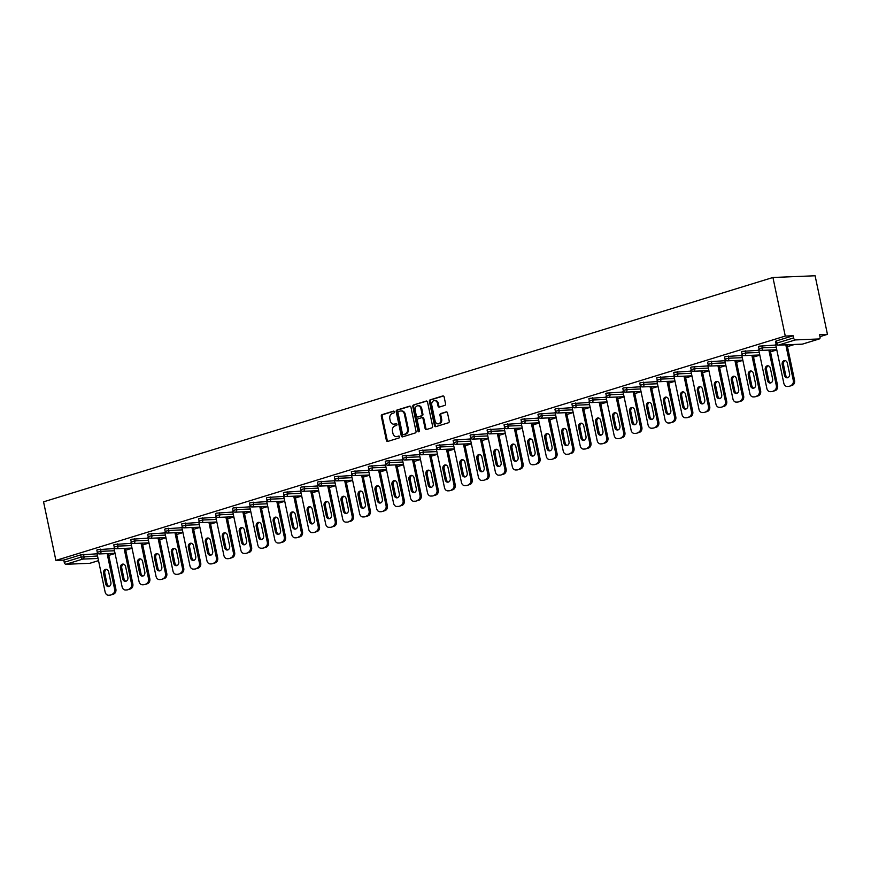 <?xml version="1.0" encoding="UTF-8"?>
<svg xmlns="http://www.w3.org/2000/svg" width="871" height="871" viewBox="0 0 871 871"><rect width="100%" height="100%" fill="white"/><g stroke="black" fill="none" stroke-linecap="round" stroke-linejoin="round"><path stroke-width="1.31" d="M394.378 411.841A0.969 0.773 -92.3 0 0 393.431 411.134L382.097 414.618A1.383 1.1 -92.3 0 0 381.313 416.294L386.386 440.41A1.383 1.1 -92.3 0 0 387.737 441.423L399.081 437.939A0.969 0.773 -92.3 0 0 398.689 436.055L397.22 436.513A4.42 3.528 -92.3 0 1 396.501 436.632A4.42 3.528 -92.3 0 1 392.897 433.279L392.473 431.265A4.42 3.528 -92.3 0 1 394.988 425.919L396.457 425.473A0.969 0.773 -92.3 0 0 396.065 423.6L394.596 424.046A4.42 3.528 -92.3 0 1 393.866 424.177A4.42 3.528 -92.3 0 1 390.273 420.813L389.849 418.799A4.42 3.528 -92.3 0 1 392.364 413.464L393.834 413.006A0.969 0.773 -92.3 0 0 394.378 411.841M444.776 405.396A1.383 1.1 -92.3 0 0 445.56 403.73L444.134 396.969A1.383 1.1 -92.3 0 0 442.784 395.957L430.187 399.833A1.383 1.1 -92.3 0 0 429.403 401.498L434.487 425.625A1.383 1.1 -92.3 0 0 435.838 426.638L448.434 422.762A1.383 1.1 -92.3 0 0 449.218 421.085L447.498 412.908A1.383 1.1 -92.3 0 0 446.148 411.907L440.759 413.562A1.383 1.1 -92.3 0 0 439.975 415.227L440.824 419.278A3.691 2.951 -92.3 0 1 438.124 423.85A3.691 2.951 -92.3 0 1 435.108 421.041L431.766 405.157A3.691 2.951 -92.3 0 1 434.477 400.595A3.691 2.951 -92.3 0 1 437.482 403.404L438.037 406.049A1.383 1.1 -92.3 0 0 439.387 407.062L444.776 405.396M785.272 336.064L55.896 560.412L43.55 501.838L772.925 277.49L785.272 336.064L793.154 335.749L776.301 340.931L776.758 343.12L793.612 337.926L793.154 335.749M410.938 407.182A1.383 1.1 -92.3 0 0 409.588 406.169L396.991 410.045A1.383 1.1 -92.3 0 0 396.196 411.711L401.281 435.838A1.383 1.1 -92.3 0 0 402.631 436.85L415.227 432.974A1.383 1.1 -92.3 0 0 416.022 431.297L410.938 407.182M413.583 404.939L426.18 401.063A1.383 1.1 -92.3 0 1 427.53 402.075L432.615 426.191A1.383 1.1 -92.3 0 1 431.831 427.868L426.442 429.523A1.383 1.1 -92.3 0 1 425.092 428.51L423.034 418.722A1.383 1.1 -92.3 0 0 421.684 417.71L418.102 418.809A1.383 1.1 -92.3 0 0 417.318 420.486L419.463 430.666A0.969 0.773 -92.3 0 1 417.971 431.134L412.8 406.605A1.383 1.1 -92.3 0 1 413.583 404.939L426.801 401.096M819.981 336.642L827.45 334.344L815.104 275.769L772.925 277.49M98.064 558.463L82.799 559.084L65.935 564.277L89.811 563.297L98.521 560.619M80.644 554.903L63.779 560.097L64.247 562.274L81.101 557.092L80.644 554.903L97.084 553.804M65.935 564.277A2.112 1.241 -107.1 0 1 64.247 562.274M794.417 344.502L787.46 346.647M776.801 349.924L770.497 351.862M759.828 355.139L753.524 357.088M742.865 360.365L736.561 362.303M725.902 365.58L719.588 367.518M708.929 370.806L702.625 372.744M691.966 376.022L685.662 377.96M674.992 381.237L668.688 383.175M658.03 386.463L651.726 388.401M641.067 391.678L634.752 393.616M624.093 396.893L617.789 398.831M607.131 402.119L600.827 404.057M590.157 407.334L583.853 409.272M573.194 412.549L566.89 414.498M556.221 417.775L549.917 419.713M539.258 422.99L532.954 424.928M522.295 428.205L515.98 430.154M505.322 433.431L499.018 435.369M488.359 438.646L482.055 440.584M471.385 443.862L465.081 445.81M454.422 449.088L448.119 451.026M437.46 454.303L431.145 456.241M420.486 459.529L414.182 461.467M403.523 464.744L397.22 466.682M386.55 469.959L380.246 471.897M369.587 475.185L363.283 477.123M352.613 480.4L346.31 482.338M335.651 485.615L329.347 487.553M318.688 490.841L312.373 492.779M301.714 496.056L295.411 497.994M284.752 501.271L278.448 503.22M267.778 506.497L261.474 508.435M250.815 511.713L244.511 513.65M233.853 516.928L227.538 518.876M216.879 522.154L210.575 524.092M199.916 527.369L193.612 529.307M182.943 532.584L176.639 534.533M165.98 537.81L159.676 539.748M149.006 543.025L142.702 544.963M132.044 548.251L125.74 550.189M115.081 553.466L108.766 555.404M819.186 338.95L795.31 339.93L778.456 345.112L802.333 344.143L819.186 338.95A2.112 1.241 72.9 0 0 819.382 338.917A2.112 1.241 72.9 0 0 820.025 336.848L819.567 334.671L827.45 334.344M96.986 553.357L97.617 553.041M775.963 343.501A2.112 2.112 0 0 0 778.108 345.166A2.112 1.688 87.7 0 0 778.456 345.112A2.112 1.241 72.9 0 1 776.758 343.12L775.963 343.501L775.495 341.312L776.301 340.931M55.896 560.412L63.779 560.097M762.223 345.591L762.691 347.779L758.989 348.716L758.532 346.527L759.327 346.146L775.767 345.047M745.26 350.817L745.718 352.995L742.027 353.931L741.569 351.753L742.364 351.372L758.804 350.262M728.298 356.032L728.755 358.221L725.053 359.157L724.596 356.968L725.401 356.587L741.842 355.477M711.324 361.247L711.781 363.436L708.09 364.372L707.633 362.194L708.428 361.803L724.868 360.703M694.361 366.473L694.818 368.651L691.128 369.598L690.659 367.41L691.465 367.029L707.905 365.918M677.388 371.688L677.856 373.877L674.154 374.813L673.697 372.625L674.492 372.244L690.932 371.133M660.425 376.914L660.882 379.092L657.191 380.028L656.734 377.851L657.529 377.459L673.969 376.359M643.462 382.129L643.919 384.318L640.218 385.254L639.76 383.066L640.555 382.685L656.995 381.574M626.489 387.345L626.946 389.533L623.255 390.469L622.798 388.281L623.592 387.9L640.033 386.8M609.526 392.571L609.983 394.748L606.292 395.684L605.824 393.507L606.63 393.115L623.07 392.015M592.552 397.786L593.02 399.974L589.319 400.91L588.861 398.722L589.656 398.341L606.096 397.23M575.589 403.001L576.047 405.189L572.356 406.126L571.888 403.937L572.693 403.556L589.134 402.456M558.616 408.227L559.084 410.404L555.382 411.341L554.925 409.163L555.72 408.771L572.16 407.672M541.653 413.442L542.11 415.63L538.42 416.567L537.962 414.378L538.757 413.997L555.197 412.887M524.69 418.657L525.148 420.845L521.446 421.782L520.989 419.593L521.794 419.212L538.234 418.113M507.717 423.883L508.174 426.061L504.483 426.997L504.026 424.819L504.821 424.438L521.261 423.328M490.754 429.098L491.211 431.287L487.52 432.223L487.052 430.034L487.858 429.653L504.298 428.543M473.78 434.313L474.249 436.502L470.547 437.438L470.09 435.25L470.884 434.869L487.325 433.769M456.818 439.539L457.275 441.717L453.584 442.653L453.127 440.476L453.922 440.095L470.362 438.984M439.855 444.754L440.312 446.943L436.611 447.879L436.153 445.691L436.948 445.31L453.388 444.199M422.881 449.969L423.339 452.158L419.648 453.094L419.191 450.917L419.985 450.525L436.425 449.425M405.919 455.195L406.376 457.373L402.685 458.32L402.217 456.132L403.023 455.751L419.463 454.64M388.945 460.411L389.413 462.599L385.711 463.535L385.254 461.347L386.049 460.966L402.489 459.855M371.982 465.637L372.44 467.814L368.749 468.75L368.281 466.573L369.086 466.181L385.526 465.081M355.009 470.852L355.477 473.04L351.775 473.976L351.318 471.788L352.113 471.407L368.553 470.296M338.046 476.067L338.503 478.255L334.812 479.192L334.355 477.003L335.15 476.622L351.59 475.522M321.083 481.293L321.541 483.47L317.839 484.407L317.382 482.229L318.187 481.837L334.627 480.738M304.11 486.508L304.567 488.696L300.876 489.633L300.419 487.444L301.214 487.063L317.654 485.953M287.147 491.723L287.604 493.911L283.913 494.848L283.445 492.659L284.251 492.278L300.691 491.179M270.173 496.949L270.641 499.127L266.94 500.063L266.482 497.885L267.277 497.493L283.717 496.394M253.211 502.164L253.668 504.353L249.977 505.289L249.52 503.1L250.315 502.719L266.755 501.609M236.248 507.379L236.705 509.568L233.003 510.504L232.546 508.316L233.341 507.935L249.781 506.835M219.274 512.605L219.732 514.783L216.041 515.719L215.583 513.542L216.378 513.161L232.818 512.05M202.312 517.82L202.769 520.009L199.078 520.945L198.61 518.757L199.415 518.376L215.856 517.265M185.338 523.036L185.806 525.224L182.104 526.16L181.647 523.972L182.442 523.591L198.882 522.491M168.375 528.262L168.832 530.439L165.142 531.375L164.673 529.198L165.479 528.817L181.919 527.706M151.402 533.477L151.87 535.665L148.168 536.601L147.711 534.413L148.506 534.032L164.946 532.921M134.439 538.692L134.896 540.88L131.205 541.816L130.748 539.639L131.543 539.247L147.983 538.147M117.476 543.918L117.933 546.095L114.232 547.042L113.774 544.854L114.58 544.473L131.02 543.362M100.503 549.133L100.96 551.321L97.269 552.258L96.812 550.069L97.606 549.688L114.047 548.578M113.959 548.142L114.58 547.826M130.922 542.916L131.543 542.6M147.885 537.701L148.516 537.385M164.859 532.475L165.479 532.17M181.821 527.26L182.453 526.944M198.795 522.045L199.415 521.729M215.758 516.819L216.378 516.503M232.72 511.604L233.352 511.288M249.694 506.389L250.315 506.073M266.657 501.163L267.288 500.847M283.63 495.947L284.251 495.632M300.593 490.732L301.224 490.417M317.567 485.506L318.187 485.191M334.529 480.291L335.15 479.975M351.492 475.076L352.124 474.76M368.466 469.85L369.086 469.534M385.428 464.635L386.06 464.319M402.402 459.42L403.023 459.104M419.365 454.194L419.985 453.878M436.327 448.979L436.959 448.663M453.301 443.753L453.922 443.448M470.264 438.538L470.895 438.222M487.237 433.323L487.858 433.007M504.2 428.097L504.832 427.781M521.174 422.881L521.794 422.566M538.136 417.666L538.757 417.351M555.099 412.44L555.731 412.125M572.073 407.225L572.693 406.909M589.036 402.01L589.667 401.694M606.009 396.784L606.63 396.468M622.972 391.569L623.592 391.253M639.935 386.354L640.566 386.038M656.908 381.128L657.529 380.812M673.871 375.913L674.502 375.597M690.845 370.687L691.465 370.382M707.807 365.472L708.439 365.156M724.781 360.256L725.401 359.941M741.744 355.03L742.364 354.726M758.706 349.815L759.338 349.5M775.68 344.6L776.301 344.285M793.612 337.926A2.112 1.241 72.9 0 0 795.31 339.93M393.866 424.177L394.715 424.133A4.42 3.528 -92.3 0 0 395.434 424.014L394.596 424.046M396.577 423.665L395.434 424.014M396.501 436.632L397.339 436.6A4.42 3.528 -92.3 0 0 398.069 436.48L397.22 436.513M399.201 436.131L398.069 436.48M393.953 411.199L382.935 414.585A1.383 1.1 -92.3 0 0 382.151 416.251L387.236 440.378A1.383 1.1 -92.3 0 0 387.965 441.357M410.208 406.202L397.829 410.001A1.383 1.1 -92.3 0 0 397.045 411.678L402.13 435.794A1.383 1.1 -92.3 0 0 402.859 436.774M398.559 411.558A0.969 0.773 -92.3 0 0 398.003 412.723L402.467 433.9A0.969 0.773 -92.3 0 0 403.415 434.607L404.961 434.128A4.42 3.528 -92.3 0 0 407.476 428.793L404.427 414.313A4.42 3.528 -92.3 0 0 400.823 410.96A4.42 3.528 -92.3 0 0 400.105 411.079L398.559 411.558M403.937 434.585A0.969 0.773 -92.3 0 0 404.253 434.575L403.415 434.607M400.823 410.96L401.673 410.916A4.42 3.528 -92.3 0 1 405.265 414.28L408.314 428.761A4.42 3.528 -92.3 0 1 405.81 434.096L404.253 434.575M422.522 417.677A1.383 1.1 -92.3 0 1 423.872 418.69L425.93 428.478A1.383 1.1 -92.3 0 0 426.67 429.457M414.433 404.895A1.383 1.1 -92.3 0 0 413.649 406.572L418.809 431.091A0.969 0.773 -92.3 0 0 419.169 431.689M420.889 408.575A3.691 2.951 -92.3 0 0 417.884 405.766A3.691 2.951 -92.3 0 0 415.184 410.328L416.36 415.924A1.383 1.1 -92.3 0 0 417.71 416.937L421.281 415.837A1.383 1.1 -92.3 0 0 422.065 414.171L420.889 408.575L421.738 408.543A3.691 2.951 -92.3 0 0 418.733 405.734L417.884 405.766M418.102 416.926A1.383 1.1 -92.3 0 0 418.548 416.904L417.71 416.937M421.738 408.543L422.914 414.139A1.383 1.1 -92.3 0 1 422.13 415.805L418.548 416.904M434.477 400.595L435.315 400.551A3.691 2.951 -92.3 0 1 438.32 403.371L438.875 406.017A1.383 1.1 -92.3 0 0 439.605 406.986M438.124 423.85L438.962 423.818A3.691 2.951 -92.3 0 0 441.673 419.245L440.824 419.278M446.769 411.939L441.597 413.529A1.383 1.1 -92.3 0 0 440.813 415.195L441.673 419.245M443.404 395.989L431.036 399.789A1.383 1.1 -92.3 0 0 430.241 401.466L435.326 425.581A1.383 1.1 -92.3 0 0 436.055 426.561M110.53 595.056L113.459 594.153L110.53 595.056A4.213 3.375 87.7 0 1 109.833 595.176L108.57 595.231A4.213 3.375 -92.3 0 0 109.256 595.111M112.196 594.207A4.213 3.375 -92.3 0 0 114.602 589.112L115.865 589.057L108.385 553.564M115.865 589.057A4.213 3.375 87.7 0 1 113.459 594.153M109.093 586.433A3.31 2.646 87.7 0 1 107.035 583.995L104.792 573.347A3.31 2.646 87.7 0 1 106.589 569.373M108.57 595.231A4.213 3.375 -92.3 0 1 105.13 592.019L96.964 553.237M114.602 589.112L107.122 553.618M103.529 573.39A3.31 2.646 87.7 0 1 105.946 569.307A3.31 2.646 87.7 0 1 108.635 571.822L110.878 582.47A3.31 2.646 87.7 0 1 108.461 586.564A3.31 2.646 87.7 0 1 105.772 584.049L103.529 573.39L104.792 573.347M127.493 589.841L130.432 588.938L127.493 589.841A4.213 3.375 87.7 0 1 126.807 589.961L125.533 590.015A4.213 3.375 -92.3 0 0 126.23 589.896M129.169 588.992A4.213 3.375 -92.3 0 0 131.565 583.886L132.828 583.842L125.348 548.349M132.828 583.842A4.213 3.375 87.7 0 1 130.432 588.938M126.055 581.218A3.31 2.646 87.7 0 1 123.998 578.769L121.755 568.121A3.31 2.646 87.7 0 1 123.551 564.158M125.533 590.015A4.213 3.375 -92.3 0 1 122.103 586.804L113.927 548.022M131.565 583.886L124.085 548.392M120.492 568.175A3.31 2.646 87.7 0 1 122.92 564.092A3.31 2.646 87.7 0 1 125.609 566.607L127.852 577.255A3.31 2.646 87.7 0 1 125.424 581.338A3.31 2.646 87.7 0 1 122.735 578.823L120.492 568.175L121.755 568.121M144.455 584.626L147.395 583.722L144.455 584.626A4.213 3.375 87.7 0 1 143.769 584.746L142.506 584.789A4.213 3.375 -92.3 0 0 143.192 584.67M146.132 583.766A4.213 3.375 -92.3 0 0 148.527 578.671L149.801 578.616L142.321 543.123M149.801 578.616A4.213 3.375 87.7 0 1 147.395 583.722M143.029 576.003A3.31 2.646 87.7 0 1 140.971 573.553L138.729 562.906A3.31 2.646 87.7 0 1 140.514 558.942M142.506 584.789A4.213 3.375 -92.3 0 1 139.066 581.578L130.9 542.807M148.527 578.671L141.048 543.177M137.466 562.96A3.31 2.646 87.7 0 1 139.883 558.866A3.31 2.646 87.7 0 1 142.572 561.381L144.815 572.029A3.31 2.646 87.7 0 1 142.398 576.123A3.31 2.646 87.7 0 1 139.708 573.608L137.466 562.96L138.729 562.906M161.429 579.4L164.369 578.496L161.429 579.4A4.213 3.375 87.7 0 1 160.732 579.52L159.469 579.574A4.213 3.375 -92.3 0 0 160.166 579.455M163.095 578.551A4.213 3.375 -92.3 0 0 165.501 573.456L166.764 573.401L159.284 537.908M166.764 573.401A4.213 3.375 87.7 0 1 164.369 578.496M159.992 570.777A3.31 2.646 87.7 0 1 157.934 568.338L155.691 557.69A3.31 2.646 87.7 0 1 157.488 553.716M159.469 579.574A4.213 3.375 -92.3 0 1 156.04 576.362L147.863 537.581M165.501 573.456L158.021 537.962M154.428 557.734A3.31 2.646 87.7 0 1 156.845 553.651A3.31 2.646 87.7 0 1 159.535 556.166L161.788 566.814A3.31 2.646 87.7 0 1 159.36 570.908A3.31 2.646 87.7 0 1 156.671 568.393L154.428 557.734L155.691 557.69M178.392 574.185L181.331 573.281L178.392 574.185A4.213 3.375 87.7 0 1 177.706 574.305L176.443 574.359A4.213 3.375 -92.3 0 0 177.129 574.239M180.068 573.336A4.213 3.375 -92.3 0 0 182.464 568.23L183.727 568.175L176.247 532.693M183.727 568.175A4.213 3.375 87.7 0 1 181.331 573.281M176.955 565.562A3.31 2.646 87.7 0 1 174.908 563.112L172.665 552.464A3.31 2.646 87.7 0 1 174.45 548.501M176.443 574.359A4.213 3.375 -92.3 0 1 173.002 571.147L164.837 532.366M182.464 568.23L174.984 532.736M171.391 552.519A3.31 2.646 87.7 0 1 173.819 548.425A3.31 2.646 87.7 0 1 176.508 550.951L178.751 561.599A3.31 2.646 87.7 0 1 176.334 565.682A3.31 2.646 87.7 0 1 173.645 563.167L171.391 552.519L172.665 552.464M195.365 568.97L198.294 568.066L195.365 568.97A4.213 3.375 87.7 0 1 194.669 569.079L193.406 569.133A4.213 3.375 -92.3 0 0 194.102 569.013M197.031 568.11A4.213 3.375 -92.3 0 0 199.437 563.014L200.7 562.96L193.22 527.467M200.7 562.96A4.213 3.375 87.7 0 1 198.294 568.066M193.928 560.347A3.31 2.646 87.7 0 1 191.87 557.897L189.628 547.249A3.31 2.646 87.7 0 1 191.424 543.286M193.406 569.133A4.213 3.375 -92.3 0 1 189.976 565.921L181.799 527.151M199.437 563.014L191.958 527.521M188.365 547.304A3.31 2.646 87.7 0 1 190.782 543.21A3.31 2.646 87.7 0 1 193.471 545.725L195.714 556.373A3.31 2.646 87.7 0 1 193.297 560.467A3.31 2.646 87.7 0 1 190.607 557.952L188.365 547.304L189.628 547.249M212.328 563.744L215.268 562.84L212.328 563.744A4.213 3.375 87.7 0 1 211.642 563.864L210.368 563.918A4.213 3.375 -92.3 0 0 211.065 563.798M214.005 562.895A4.213 3.375 -92.3 0 0 216.4 557.799L217.663 557.745L210.183 522.252M217.663 557.745A4.213 3.375 87.7 0 1 215.268 562.84M210.891 555.121A3.31 2.646 87.7 0 1 208.844 552.682L206.59 542.034A3.31 2.646 87.7 0 1 208.387 538.06M210.368 563.918A4.213 3.375 -92.3 0 1 206.939 560.706L198.762 521.925M216.4 557.799L208.92 522.306M205.327 542.078A3.31 2.646 87.7 0 1 207.755 537.995A3.31 2.646 87.7 0 1 210.444 540.51L212.687 551.158A3.31 2.646 87.7 0 1 210.259 555.252A3.31 2.646 87.7 0 1 207.57 552.726L205.327 542.078L206.59 542.034M229.302 558.529L232.23 557.625L229.302 558.529A4.213 3.375 87.7 0 1 228.605 558.649L227.342 558.692A4.213 3.375 -92.3 0 0 228.028 558.583M230.967 557.68A4.213 3.375 -92.3 0 0 233.363 552.573L234.637 552.519L227.157 517.026M234.637 552.519A4.213 3.375 87.7 0 1 232.23 557.625M227.864 549.906A3.31 2.646 87.7 0 1 225.807 547.456L223.564 536.808A3.31 2.646 87.7 0 1 225.349 532.845M227.342 558.692A4.213 3.375 -92.3 0 1 223.901 555.491L215.736 516.71M233.363 552.573L225.883 517.08M222.301 536.863A3.31 2.646 87.7 0 1 224.718 532.769A3.31 2.646 87.7 0 1 227.407 535.284L229.65 545.943A3.31 2.646 87.7 0 1 227.233 550.026A3.31 2.646 87.7 0 1 224.544 547.511L222.301 536.863L223.564 536.808M246.264 553.303L249.204 552.399L246.264 553.303A4.213 3.375 87.7 0 1 245.568 553.423L244.305 553.477A4.213 3.375 -92.3 0 0 245.001 553.357M247.93 552.454A4.213 3.375 -92.3 0 0 250.336 547.358L251.599 547.304L244.12 511.81M251.599 547.304A4.213 3.375 87.7 0 1 249.204 552.399M244.827 544.691A3.31 2.646 87.7 0 1 242.769 542.241L240.527 531.593A3.31 2.646 87.7 0 1 242.323 527.63M244.305 553.477A4.213 3.375 -92.3 0 1 240.875 550.265L232.699 511.484M250.336 547.358L242.857 511.865M239.264 531.648A3.31 2.646 87.7 0 1 241.681 527.554A3.31 2.646 87.7 0 1 244.381 530.069L246.624 540.717A3.31 2.646 87.7 0 1 244.196 544.811A3.31 2.646 87.7 0 1 241.507 542.295L239.264 531.648L240.527 531.593M263.227 548.088L266.167 547.184L263.227 548.088A4.213 3.375 87.7 0 1 262.541 548.207L261.278 548.262A4.213 3.375 -92.3 0 0 261.964 548.142M264.904 547.238A4.213 3.375 -92.3 0 0 267.299 542.132L268.573 542.089L261.093 506.595M268.573 542.089A4.213 3.375 87.7 0 1 266.167 547.184M261.79 539.465A3.31 2.646 87.7 0 1 259.743 537.026L257.5 526.367A3.31 2.646 87.7 0 1 259.286 522.404M261.278 548.262A4.213 3.375 -92.3 0 1 257.838 545.05L249.672 506.269M267.299 542.132L259.819 506.65M256.226 526.422A3.31 2.646 87.7 0 1 258.654 522.339A3.31 2.646 87.7 0 1 261.344 524.854L263.586 535.502A3.31 2.646 87.7 0 1 261.169 539.585A3.31 2.646 87.7 0 1 258.48 537.069L256.226 526.422L257.5 526.367M280.201 542.873L283.14 541.969L280.201 542.873A4.213 3.375 87.7 0 1 279.504 542.992L278.241 543.036A4.213 3.375 -92.3 0 0 278.938 542.916M281.866 542.023A4.213 3.375 -92.3 0 0 284.273 536.917L285.536 536.863L278.056 501.369M285.536 536.863A4.213 3.375 87.7 0 1 283.14 541.969M278.764 534.25A3.31 2.646 87.7 0 1 276.706 531.8L274.463 521.152A3.31 2.646 87.7 0 1 276.259 517.189M278.241 543.036A4.213 3.375 -92.3 0 1 274.811 539.824L266.635 501.054M284.273 536.917L276.793 501.424M273.2 521.206A3.31 2.646 87.7 0 1 275.617 517.113A3.31 2.646 87.7 0 1 278.306 519.628L280.56 530.287A3.31 2.646 87.7 0 1 278.132 534.369A3.31 2.646 87.7 0 1 275.443 531.854L273.2 521.206L274.463 521.152M297.163 537.647L300.103 536.743L297.163 537.647A4.213 3.375 87.7 0 1 296.478 537.766L295.215 537.821A4.213 3.375 -92.3 0 0 295.9 537.701M298.84 536.797A4.213 3.375 -92.3 0 0 301.235 531.702L302.498 531.648L295.019 496.154M302.498 531.648A4.213 3.375 87.7 0 1 300.103 536.743M295.726 529.035A3.31 2.646 87.7 0 1 293.679 526.585L291.437 515.937A3.31 2.646 87.7 0 1 293.222 511.963M295.215 537.821A4.213 3.375 -92.3 0 1 291.774 534.609L283.598 495.828M301.235 531.702L293.756 496.209M290.163 515.98A3.31 2.646 87.7 0 1 292.591 511.898A3.31 2.646 87.7 0 1 295.28 514.413L297.523 525.061A3.31 2.646 87.7 0 1 295.106 529.154A3.31 2.646 87.7 0 1 292.406 526.639L290.163 515.98L291.437 515.937M314.137 532.431L317.066 531.528L314.137 532.431A4.213 3.375 87.7 0 1 313.44 532.551L312.177 532.606A4.213 3.375 -92.3 0 0 312.863 532.486M315.803 531.582A4.213 3.375 -92.3 0 0 318.209 526.476L319.472 526.432L311.992 490.939M319.472 526.432A4.213 3.375 87.7 0 1 317.066 531.528M312.7 523.809A3.31 2.646 87.7 0 1 310.642 521.37L308.399 510.711A3.31 2.646 87.7 0 1 310.196 506.748M312.177 532.606A4.213 3.375 -92.3 0 1 308.737 529.394L300.571 490.613M318.209 526.476L310.729 490.983M307.136 510.765A3.31 2.646 87.7 0 1 309.553 506.682A3.31 2.646 87.7 0 1 312.243 509.197L314.485 519.845A3.31 2.646 87.7 0 1 312.068 523.928A3.31 2.646 87.7 0 1 309.379 521.413L307.136 510.765L308.399 510.711M331.1 527.216L334.039 526.313L331.1 527.216A4.213 3.375 87.7 0 1 330.414 527.336L329.14 527.38A4.213 3.375 -92.3 0 0 329.837 527.26M332.776 526.356A4.213 3.375 -92.3 0 0 335.172 521.261L336.435 521.206L328.955 485.713M336.435 521.206A4.213 3.375 87.7 0 1 334.039 526.313M329.663 518.593A3.31 2.646 87.7 0 1 327.605 516.144L325.362 505.496A3.31 2.646 87.7 0 1 327.158 501.533M329.14 527.38A4.213 3.375 -92.3 0 1 325.71 524.168L317.534 485.397M335.172 521.261L327.692 485.768M324.099 505.55A3.31 2.646 87.7 0 1 326.527 501.456A3.31 2.646 87.7 0 1 329.216 503.971L331.459 514.63A3.31 2.646 87.7 0 1 329.031 518.713A3.31 2.646 87.7 0 1 326.342 516.198L324.099 505.55L325.362 505.496M348.062 521.99L351.002 521.087L348.062 521.99A4.213 3.375 87.7 0 1 347.377 522.11L346.114 522.165A4.213 3.375 -92.3 0 0 346.8 522.045M349.739 521.141A4.213 3.375 -92.3 0 0 352.134 516.046L353.408 515.991L345.929 480.498M353.408 515.991A4.213 3.375 87.7 0 1 351.002 521.087M346.636 513.367A3.31 2.646 87.7 0 1 344.578 510.929L342.336 500.281A3.31 2.646 87.7 0 1 344.121 496.307M346.114 522.165A4.213 3.375 -92.3 0 1 342.673 518.953L334.508 480.171M352.134 516.046L344.655 480.552M341.073 500.324A3.31 2.646 87.7 0 1 343.49 496.241A3.31 2.646 87.7 0 1 346.179 498.756L348.422 509.404A3.31 2.646 87.7 0 1 346.005 513.498A3.31 2.646 87.7 0 1 343.316 510.983L341.073 500.324L342.336 500.281M365.036 516.775L367.976 515.872L365.036 516.775A4.213 3.375 87.7 0 1 364.339 516.895L363.076 516.949A4.213 3.375 -92.3 0 0 363.773 516.83M366.702 515.926A4.213 3.375 -92.3 0 0 369.108 510.82L370.371 510.776L362.891 475.283M370.371 510.776A4.213 3.375 87.7 0 1 367.976 515.872M363.599 508.152A3.31 2.646 87.7 0 1 361.541 505.713L359.298 495.055A3.31 2.646 87.7 0 1 361.095 491.092M363.076 516.949A4.213 3.375 -92.3 0 1 359.647 513.738L351.47 474.956M369.108 510.82L361.628 475.326M358.035 495.109A3.31 2.646 87.7 0 1 360.452 491.026A3.31 2.646 87.7 0 1 363.142 493.541L365.395 504.189A3.31 2.646 87.7 0 1 362.967 508.272A3.31 2.646 87.7 0 1 360.278 505.757L358.035 495.109L359.298 495.055M381.999 511.56L384.938 510.656L381.999 511.56A4.213 3.375 87.7 0 1 381.313 511.68L380.05 511.723A4.213 3.375 -92.3 0 0 380.736 511.604M383.675 510.7A4.213 3.375 -92.3 0 0 386.071 505.605L387.334 505.55L379.854 470.057M387.334 505.55A4.213 3.375 87.7 0 1 384.938 510.656M380.562 502.937A3.31 2.646 87.7 0 1 378.515 500.487L376.272 489.84A3.31 2.646 87.7 0 1 378.058 485.876M380.05 511.723A4.213 3.375 -92.3 0 1 376.61 508.512L368.444 469.741M386.071 505.605L378.591 470.111M374.998 489.894A3.31 2.646 87.7 0 1 377.426 485.8A3.31 2.646 87.7 0 1 380.115 488.315L382.358 498.963A3.31 2.646 87.7 0 1 379.941 503.057A3.31 2.646 87.7 0 1 377.252 500.542L374.998 489.894L376.272 489.84M398.972 506.334L401.901 505.43L398.972 506.334A4.213 3.375 87.7 0 1 398.276 506.454L397.013 506.508A4.213 3.375 -92.3 0 0 397.709 506.389M400.638 505.485A4.213 3.375 -92.3 0 0 403.044 500.39L404.307 500.335L396.828 464.842M404.307 500.335A4.213 3.375 87.7 0 1 401.901 505.43M397.535 497.711A3.31 2.646 87.7 0 1 395.478 495.272L393.235 484.624A3.31 2.646 87.7 0 1 395.031 480.65M397.013 506.508A4.213 3.375 -92.3 0 1 393.583 503.296L385.407 464.515M403.044 500.39L395.565 464.896M391.972 484.668A3.31 2.646 87.7 0 1 394.389 480.585A3.31 2.646 87.7 0 1 397.078 483.1L399.321 493.748A3.31 2.646 87.7 0 1 396.904 497.842A3.31 2.646 87.7 0 1 394.215 495.327L391.972 484.668L393.235 484.624M415.935 501.119L418.875 500.215L415.935 501.119A4.213 3.375 87.7 0 1 415.249 501.239L413.975 501.293A4.213 3.375 -92.3 0 0 414.672 501.173M417.612 500.27A4.213 3.375 -92.3 0 0 420.007 495.164L421.27 495.12L413.79 459.627M421.27 495.12A4.213 3.375 87.7 0 1 418.875 500.215M414.498 492.496A3.31 2.646 87.7 0 1 412.451 490.046L410.197 479.398A3.31 2.646 87.7 0 1 411.994 475.435M413.975 501.293A4.213 3.375 -92.3 0 1 410.546 498.081L402.369 459.3M420.007 495.164L412.527 459.67M408.935 479.453A3.31 2.646 87.7 0 1 411.362 475.37A3.31 2.646 87.7 0 1 414.052 477.885L416.294 488.533A3.31 2.646 87.7 0 1 413.867 492.616A3.31 2.646 87.7 0 1 411.177 490.101L408.935 479.453L410.197 479.398M432.909 495.904L435.838 495L432.909 495.904A4.213 3.375 87.7 0 1 432.212 496.013L430.949 496.067A4.213 3.375 -92.3 0 0 431.635 495.947M434.575 495.044A4.213 3.375 -92.3 0 0 436.97 489.948L438.244 489.894L430.764 454.401M438.244 489.894A4.213 3.375 87.7 0 1 435.838 495M431.472 487.281A3.31 2.646 87.7 0 1 429.414 484.831L427.171 474.183A3.31 2.646 87.7 0 1 428.968 470.22M430.949 496.067A4.213 3.375 -92.3 0 1 427.509 492.855L419.343 454.085M436.97 489.948L429.49 454.455M425.908 474.238A3.31 2.646 87.7 0 1 428.325 470.144A3.31 2.646 87.7 0 1 431.014 472.659L433.257 483.307A3.31 2.646 87.7 0 1 430.84 487.401A3.31 2.646 87.7 0 1 428.151 484.886L425.908 474.238L427.171 474.183M449.872 490.678L452.811 489.774L449.872 490.678A4.213 3.375 87.7 0 1 449.175 490.798L447.912 490.852A4.213 3.375 -92.3 0 0 448.609 490.732M451.537 489.829A4.213 3.375 -92.3 0 0 453.943 484.733L455.206 484.679L447.727 449.186M455.206 484.679A4.213 3.375 87.7 0 1 452.811 489.774M448.434 482.055A3.31 2.646 87.7 0 1 446.377 479.616L444.134 468.968A3.31 2.646 87.7 0 1 445.93 464.994M447.912 490.852A4.213 3.375 -92.3 0 1 444.482 487.64L436.306 448.859M453.943 484.733L446.464 449.24M442.871 469.012A3.31 2.646 87.7 0 1 445.288 464.929A3.31 2.646 87.7 0 1 447.988 467.444L450.231 478.092A3.31 2.646 87.7 0 1 447.803 482.186A3.31 2.646 87.7 0 1 445.114 479.671L442.871 469.012L444.134 468.968M466.834 485.463L469.774 484.559L466.834 485.463A4.213 3.375 87.7 0 1 466.148 485.583L464.885 485.637A4.213 3.375 -92.3 0 0 465.571 485.517M468.511 484.614A4.213 3.375 -92.3 0 0 470.906 479.507L472.18 479.453L464.7 443.97M472.18 479.453A4.213 3.375 87.7 0 1 469.774 484.559M465.397 476.84A3.31 2.646 87.7 0 1 463.35 474.39L461.107 463.742A3.31 2.646 87.7 0 1 462.893 459.779M464.885 485.637A4.213 3.375 -92.3 0 1 461.445 482.425L453.279 443.644M470.906 479.507L463.426 444.014M459.834 463.797A3.31 2.646 87.7 0 1 462.261 459.703A3.31 2.646 87.7 0 1 464.951 462.229L467.194 472.877A3.31 2.646 87.7 0 1 464.776 476.96A3.31 2.646 87.7 0 1 462.087 474.445L459.834 463.797L461.107 463.742M483.808 480.248L486.747 479.344L483.808 480.248A4.213 3.375 87.7 0 1 483.111 480.357L481.848 480.411A4.213 3.375 -92.3 0 0 482.545 480.291M485.474 479.388A4.213 3.375 -92.3 0 0 487.88 474.292L489.143 474.238L481.663 438.744M489.143 474.238A4.213 3.375 87.7 0 1 486.747 479.344M482.371 471.625A3.31 2.646 87.7 0 1 480.313 469.175L478.07 458.527A3.31 2.646 87.7 0 1 479.867 454.564M481.848 480.411A4.213 3.375 -92.3 0 1 478.419 477.199L470.242 438.429M487.88 474.292L480.4 438.799M476.807 458.582A3.31 2.646 87.7 0 1 479.224 454.488A3.31 2.646 87.7 0 1 481.913 457.003L484.167 467.651A3.31 2.646 87.7 0 1 481.739 471.744A3.31 2.646 87.7 0 1 479.05 469.229L476.807 458.582L478.07 458.527M500.771 475.022L503.71 474.118L500.771 475.022A4.213 3.375 87.7 0 1 500.085 475.141L498.822 475.196A4.213 3.375 -92.3 0 0 499.508 475.076M502.447 474.172A4.213 3.375 -92.3 0 0 504.842 469.077L506.105 469.023L498.626 433.529M506.105 469.023A4.213 3.375 87.7 0 1 503.71 474.118M499.333 466.399A3.31 2.646 87.7 0 1 497.287 463.96L495.044 453.301A3.31 2.646 87.7 0 1 496.829 449.338M498.822 475.196A4.213 3.375 -92.3 0 1 495.381 471.984L487.205 433.203M504.842 469.077L497.363 433.584M493.77 453.356A3.31 2.646 87.7 0 1 496.198 449.273A3.31 2.646 87.7 0 1 498.887 451.788L501.13 462.436A3.31 2.646 87.7 0 1 498.713 466.529A3.31 2.646 87.7 0 1 496.013 464.003L493.77 453.356L495.044 453.301M517.744 469.807L520.673 468.903L517.744 469.807A4.213 3.375 87.7 0 1 517.047 469.926L515.784 469.97A4.213 3.375 -92.3 0 0 516.47 469.861M519.41 468.957A4.213 3.375 -92.3 0 0 521.816 463.851L523.079 463.797L515.599 428.303M523.079 463.797A4.213 3.375 87.7 0 1 520.673 468.903M516.307 461.184A3.31 2.646 87.7 0 1 514.249 458.734L512.006 448.086A3.31 2.646 87.7 0 1 513.803 444.123M515.784 469.97A4.213 3.375 -92.3 0 1 512.344 466.758L504.178 427.988M521.816 463.851L514.336 428.358M510.744 448.14A3.31 2.646 87.7 0 1 513.161 444.047A3.31 2.646 87.7 0 1 515.85 446.562L518.093 457.221A3.31 2.646 87.7 0 1 515.676 461.303A3.31 2.646 87.7 0 1 512.986 458.788L510.744 448.14L512.006 448.086M534.707 464.581L537.647 463.677L534.707 464.581A4.213 3.375 87.7 0 1 534.021 464.7L532.747 464.755A4.213 3.375 -92.3 0 0 533.444 464.635M536.384 463.731A4.213 3.375 -92.3 0 0 538.779 458.636L540.042 458.582L532.562 423.088M540.042 458.582A4.213 3.375 87.7 0 1 537.647 463.677M533.27 455.969A3.31 2.646 87.7 0 1 531.212 453.519L528.969 442.871A3.31 2.646 87.7 0 1 530.766 438.908M532.747 464.755A4.213 3.375 -92.3 0 1 529.318 461.543L521.141 422.762M538.779 458.636L531.299 423.143M527.706 442.925A3.31 2.646 87.7 0 1 530.134 438.832A3.31 2.646 87.7 0 1 532.823 441.347L535.066 451.995A3.31 2.646 87.7 0 1 532.638 456.088A3.31 2.646 87.7 0 1 529.949 453.573L527.706 442.925L528.969 442.871M551.67 459.365L554.609 458.462L551.67 459.365A4.213 3.375 87.7 0 1 550.984 459.485L549.721 459.54A4.213 3.375 -92.3 0 0 550.407 459.42M553.346 458.516A4.213 3.375 -92.3 0 0 555.742 453.41L557.015 453.366L549.536 417.873M557.015 453.366A4.213 3.375 87.7 0 1 554.609 458.462M550.243 450.743A3.31 2.646 87.7 0 1 548.186 448.304L545.943 437.645A3.31 2.646 87.7 0 1 547.728 433.682M549.721 459.54A4.213 3.375 -92.3 0 1 546.28 456.328L538.115 417.547M555.742 453.41L548.262 417.928M544.68 437.699A3.31 2.646 87.7 0 1 547.097 433.616A3.31 2.646 87.7 0 1 549.786 436.131L552.029 446.779A3.31 2.646 87.7 0 1 549.612 450.862A3.31 2.646 87.7 0 1 546.923 448.347L544.68 437.699L545.943 437.645M568.643 454.15L571.583 453.247L568.643 454.15A4.213 3.375 87.7 0 1 567.946 454.27L566.683 454.314A4.213 3.375 -92.3 0 0 567.38 454.194M570.309 453.301A4.213 3.375 -92.3 0 0 572.715 448.195L573.978 448.14L566.498 412.647M573.978 448.14A4.213 3.375 87.7 0 1 571.583 453.247M567.206 445.527A3.31 2.646 87.7 0 1 565.148 443.078L562.906 432.43A3.31 2.646 87.7 0 1 564.702 428.467M566.683 454.314A4.213 3.375 -92.3 0 1 563.254 451.102L555.077 412.331M572.715 448.195L565.235 412.702M561.643 432.484A3.31 2.646 87.7 0 1 564.06 428.39A3.31 2.646 87.7 0 1 566.749 430.905L569.003 441.564A3.31 2.646 87.7 0 1 566.575 445.647A3.31 2.646 87.7 0 1 563.885 443.132L561.643 432.484L562.906 432.43M585.606 448.924L588.546 448.021L585.606 448.924A4.213 3.375 87.7 0 1 584.92 449.044L583.657 449.098A4.213 3.375 -92.3 0 0 584.343 448.979M587.283 448.075A4.213 3.375 -92.3 0 0 589.678 442.98L590.941 442.925L583.461 407.432M590.941 442.925A4.213 3.375 87.7 0 1 588.546 448.021M584.169 440.312A3.31 2.646 87.7 0 1 582.122 437.863L579.879 427.215A3.31 2.646 87.7 0 1 581.665 423.241M583.657 449.098A4.213 3.375 -92.3 0 1 580.217 445.887L572.051 407.105M589.678 442.98L582.198 407.486M578.605 427.258A3.31 2.646 87.7 0 1 581.033 423.175A3.31 2.646 87.7 0 1 583.722 425.69L585.965 436.338A3.31 2.646 87.7 0 1 583.548 440.432A3.31 2.646 87.7 0 1 580.859 437.917L578.605 427.258L579.879 427.215M602.58 443.709L605.508 442.806L602.58 443.709A4.213 3.375 87.7 0 1 601.883 443.829L600.62 443.883A4.213 3.375 -92.3 0 0 601.317 443.764M604.245 442.86A4.213 3.375 -92.3 0 0 606.652 437.754L607.914 437.71L600.435 402.217M607.914 437.71A4.213 3.375 87.7 0 1 605.508 442.806M601.142 435.086A3.31 2.646 87.7 0 1 599.085 432.647L596.842 421.989A3.31 2.646 87.7 0 1 598.638 418.026M600.62 443.883A4.213 3.375 -92.3 0 1 597.19 440.672L589.014 401.89M606.652 437.754L599.172 402.26M595.579 422.043A3.31 2.646 87.7 0 1 597.996 417.96A3.31 2.646 87.7 0 1 600.685 420.475L602.928 431.123A3.31 2.646 87.7 0 1 600.511 435.206A3.31 2.646 87.7 0 1 597.822 432.691L595.579 422.043L596.842 421.989M619.542 438.494L622.482 437.59L619.542 438.494A4.213 3.375 87.7 0 1 618.856 438.614L617.583 438.657A4.213 3.375 -92.3 0 0 618.279 438.538M621.219 437.634A4.213 3.375 -92.3 0 0 623.614 432.539L624.877 432.484L617.397 396.991M624.877 432.484A4.213 3.375 87.7 0 1 622.482 437.59M618.105 429.871A3.31 2.646 87.7 0 1 616.058 427.421L613.805 416.774A3.31 2.646 87.7 0 1 615.601 412.81M617.583 438.657A4.213 3.375 -92.3 0 1 614.153 435.446L605.976 396.675M623.614 432.539L616.135 397.045M612.542 416.828A3.31 2.646 87.7 0 1 614.97 412.734A3.31 2.646 87.7 0 1 617.659 415.249L619.902 425.908A3.31 2.646 87.7 0 1 617.474 429.991A3.31 2.646 87.7 0 1 614.784 427.476L612.542 416.828L613.805 416.774M636.516 433.268L639.445 432.364L636.516 433.268A4.213 3.375 87.7 0 1 635.819 433.388L634.556 433.442A4.213 3.375 -92.3 0 0 635.242 433.323M638.182 432.419A4.213 3.375 -92.3 0 0 640.577 427.323L641.851 427.269L634.371 391.776M641.851 427.269A4.213 3.375 87.7 0 1 639.445 432.364M635.079 424.645A3.31 2.646 87.7 0 1 633.021 422.206L630.778 411.558A3.31 2.646 87.7 0 1 632.575 407.584M634.556 433.442A4.213 3.375 -92.3 0 1 631.116 430.23L622.95 391.449M640.577 427.323L633.108 391.83M629.515 411.602A3.31 2.646 87.7 0 1 631.932 407.519A3.31 2.646 87.7 0 1 634.621 410.034L636.864 420.682A3.31 2.646 87.7 0 1 634.447 424.776A3.31 2.646 87.7 0 1 631.758 422.261L629.515 411.602L630.778 411.558M653.479 428.053L656.418 427.149L653.479 428.053A4.213 3.375 87.7 0 1 652.782 428.173L651.519 428.227A4.213 3.375 -92.3 0 0 652.216 428.107M655.144 427.204A4.213 3.375 -92.3 0 0 657.551 422.097L658.814 422.054L651.334 386.561M658.814 422.054A4.213 3.375 87.7 0 1 656.418 427.149M652.041 419.43A3.31 2.646 87.7 0 1 649.984 416.991L647.741 406.332A3.31 2.646 87.7 0 1 649.537 402.369M651.519 428.227A4.213 3.375 -92.3 0 1 648.089 425.015L639.913 386.234M657.551 422.097L650.071 386.604M646.478 406.387A3.31 2.646 87.7 0 1 648.895 402.304A3.31 2.646 87.7 0 1 651.595 404.819L653.838 415.467A3.31 2.646 87.7 0 1 651.41 419.55A3.31 2.646 87.7 0 1 648.721 417.035L646.478 406.387L647.741 406.332M670.441 422.838L673.381 421.934L670.441 422.838A4.213 3.375 87.7 0 1 669.755 422.958L668.493 423.001A4.213 3.375 -92.3 0 0 669.178 422.881M672.118 421.978A4.213 3.375 -92.3 0 0 674.513 416.882L675.787 416.828L668.307 381.335M675.787 416.828A4.213 3.375 87.7 0 1 673.381 421.934M669.004 414.215A3.31 2.646 87.7 0 1 666.957 411.765L664.715 401.117A3.31 2.646 87.7 0 1 666.5 397.154M668.493 423.001A4.213 3.375 -92.3 0 1 665.052 419.789L656.886 381.019M674.513 416.882L667.034 381.389M663.441 401.172A3.31 2.646 87.7 0 1 665.869 397.078A3.31 2.646 87.7 0 1 668.558 399.593L670.801 410.241A3.31 2.646 87.7 0 1 668.384 414.335A3.31 2.646 87.7 0 1 665.694 411.82L663.441 401.172L664.715 401.117M687.415 417.612L690.355 416.708L687.415 417.612A4.213 3.375 87.7 0 1 686.718 417.732L685.455 417.786A4.213 3.375 -92.3 0 0 686.152 417.666M689.081 416.763A4.213 3.375 -92.3 0 0 691.487 411.667L692.75 411.613L685.27 376.12M692.75 411.613A4.213 3.375 87.7 0 1 690.355 416.708M685.978 408.989A3.31 2.646 87.7 0 1 683.92 406.55L681.677 395.902A3.31 2.646 87.7 0 1 683.474 391.928M685.455 417.786A4.213 3.375 -92.3 0 1 682.026 414.574L673.849 375.793M691.487 411.667L684.007 376.174M680.414 395.946A3.31 2.646 87.7 0 1 682.831 391.863A3.31 2.646 87.7 0 1 685.521 394.378L687.774 405.026A3.31 2.646 87.7 0 1 685.346 409.12A3.31 2.646 87.7 0 1 682.657 406.605L680.414 395.946L681.677 395.902M704.378 412.397L707.317 411.493L704.378 412.397A4.213 3.375 87.7 0 1 703.692 412.516L702.429 412.571A4.213 3.375 -92.3 0 0 703.115 412.451M706.054 411.548A4.213 3.375 -92.3 0 0 708.45 406.441L709.713 406.398L702.233 370.904M709.713 406.398A4.213 3.375 87.7 0 1 707.317 411.493M702.941 403.774A3.31 2.646 87.7 0 1 700.894 401.324L698.651 390.676A3.31 2.646 87.7 0 1 700.436 386.713M702.429 412.571A4.213 3.375 -92.3 0 1 698.988 409.359L690.812 370.578M708.45 406.441L700.97 370.948M697.377 390.731A3.31 2.646 87.7 0 1 699.805 386.648A3.31 2.646 87.7 0 1 702.494 389.163L704.737 399.811A3.31 2.646 87.7 0 1 702.32 403.894A3.31 2.646 87.7 0 1 699.62 401.379L697.377 390.731L698.651 390.676M721.351 407.182L724.28 406.278L721.351 407.182A4.213 3.375 87.7 0 1 720.655 407.29L719.392 407.345A4.213 3.375 -92.3 0 0 720.077 407.225M723.017 406.322A4.213 3.375 -92.3 0 0 725.423 401.226L726.686 401.172L719.206 365.678M726.686 401.172A4.213 3.375 87.7 0 1 724.28 406.278M719.914 398.559A3.31 2.646 87.7 0 1 717.856 396.109L715.614 385.461A3.31 2.646 87.7 0 1 717.41 381.498M719.392 407.345A4.213 3.375 -92.3 0 1 715.951 404.133L707.785 365.363M725.423 401.226L717.944 365.733M714.351 385.515A3.31 2.646 87.7 0 1 716.768 381.422A3.31 2.646 87.7 0 1 719.457 383.937L721.7 394.585A3.31 2.646 87.7 0 1 719.283 398.678A3.31 2.646 87.7 0 1 716.593 396.163L714.351 385.515L715.614 385.461M738.314 401.956L741.254 401.052L738.314 401.956A4.213 3.375 87.7 0 1 737.628 402.075L736.354 402.13A4.213 3.375 -92.3 0 0 737.051 402.01M739.991 401.106A4.213 3.375 -92.3 0 0 742.386 396.011L743.649 395.957L736.169 360.463M743.649 395.957A4.213 3.375 87.7 0 1 741.254 401.052M736.877 393.333A3.31 2.646 87.7 0 1 734.819 390.894L732.576 380.246A3.31 2.646 87.7 0 1 734.373 376.272M736.354 402.13A4.213 3.375 -92.3 0 1 732.925 398.918L724.748 360.137M742.386 396.011L734.906 360.518M731.313 380.289A3.31 2.646 87.7 0 1 733.741 376.207A3.31 2.646 87.7 0 1 736.431 378.722L738.673 389.37A3.31 2.646 87.7 0 1 736.245 393.463A3.31 2.646 87.7 0 1 733.556 390.937L731.313 380.289L732.576 380.246M755.277 396.74L758.216 395.837L755.277 396.74A4.213 3.375 87.7 0 1 754.591 396.86L753.328 396.915A4.213 3.375 -92.3 0 0 754.014 396.795M756.953 395.891A4.213 3.375 -92.3 0 0 759.349 390.785L760.623 390.731L753.143 355.248M760.623 390.731A4.213 3.375 87.7 0 1 758.216 395.837M753.851 388.118A3.31 2.646 87.7 0 1 751.793 385.668L749.55 375.02A3.31 2.646 87.7 0 1 751.335 371.057M753.328 396.915A4.213 3.375 -92.3 0 1 749.887 393.703L741.722 354.922M759.349 390.785L751.869 355.292M748.287 375.074A3.31 2.646 87.7 0 1 750.704 370.981A3.31 2.646 87.7 0 1 753.393 373.507L755.636 384.155A3.31 2.646 87.7 0 1 753.219 388.237A3.31 2.646 87.7 0 1 750.53 385.722L748.287 375.074L749.55 375.02M772.25 391.525L775.19 390.622L772.25 391.525A4.213 3.375 87.7 0 1 771.554 391.634L770.291 391.689A4.213 3.375 -92.3 0 0 770.987 391.569M773.916 390.665A4.213 3.375 -92.3 0 0 776.322 385.57L777.585 385.515L770.106 350.022M777.585 385.515A4.213 3.375 87.7 0 1 775.19 390.622M770.813 382.902A3.31 2.646 87.7 0 1 768.755 380.453L766.513 369.805A3.31 2.646 87.7 0 1 768.309 365.842M770.291 391.689A4.213 3.375 -92.3 0 1 766.861 388.477L758.685 349.707M776.322 385.57L768.843 350.077M765.25 369.859A3.31 2.646 87.7 0 1 767.667 365.766A3.31 2.646 87.7 0 1 770.356 368.281L772.61 378.929A3.31 2.646 87.7 0 1 770.182 383.022A3.31 2.646 87.7 0 1 767.493 380.507L765.25 369.859L766.513 369.805M789.213 386.299L792.153 385.396L789.213 386.299A4.213 3.375 87.7 0 1 788.527 386.419L787.264 386.474A4.213 3.375 -92.3 0 0 787.95 386.354M790.89 385.45A4.213 3.375 -92.3 0 0 793.285 380.355L794.548 380.3L787.068 344.807M794.548 380.3A4.213 3.375 87.7 0 1 792.153 385.396M787.776 377.676A3.31 2.646 87.7 0 1 785.729 375.238L783.486 364.579A3.31 2.646 87.7 0 1 785.272 360.616M787.264 386.474A4.213 3.375 -92.3 0 1 783.824 383.262L775.658 344.481M793.285 380.355L785.805 344.862M782.212 364.633A3.31 2.646 87.7 0 1 784.64 360.55A3.31 2.646 87.7 0 1 787.33 363.065L789.572 373.713A3.31 2.646 87.7 0 1 787.155 377.807A3.31 2.646 87.7 0 1 784.466 375.281L782.212 364.633L783.486 364.579M83.54 554.359L83.997 556.536A2.112 1.688 -92.3 0 1 82.799 559.084A2.112 1.241 -107.1 0 1 81.101 557.092L97.541 555.981M778.108 345.166L801.984 344.197A2.112 1.688 87.7 0 0 802.333 344.143A2.112 1.241 72.9 0 0 802.518 344.11A2.112 1.241 72.9 0 0 802.692 344.023M114.504 550.766L100.96 551.321A2.112 1.688 -92.3 0 1 99.762 553.869A2.112 1.688 87.7 0 1 99.425 553.934L115.037 553.292M114.232 547.042A2.112 2.112 0 0 0 116.387 548.708A2.112 1.688 87.7 0 0 116.736 548.654A2.112 1.688 -92.3 0 0 117.933 546.095L131.477 545.551M131.205 541.816A2.112 2.112 0 0 0 133.35 543.493A2.112 1.688 87.7 0 0 133.699 543.428A2.112 1.688 -92.3 0 0 134.896 540.88L148.44 540.325M148.168 536.601A2.112 2.112 0 0 0 150.324 538.267A2.112 1.688 87.7 0 0 150.672 538.213A2.112 1.688 -92.3 0 0 151.87 535.665L165.414 535.11M165.142 531.375A2.112 2.112 0 0 0 167.286 533.052A2.112 1.688 87.7 0 0 167.635 532.998A2.112 1.688 -92.3 0 0 168.832 530.439L182.377 529.895M182.104 526.16A2.112 2.112 0 0 0 184.26 527.837A2.112 1.688 87.7 0 0 184.598 527.772A2.112 1.688 -92.3 0 0 185.806 525.224L199.35 524.669M199.078 520.945A2.112 2.112 0 0 0 201.223 522.611A2.112 1.688 87.7 0 0 201.571 522.556A2.112 1.688 -92.3 0 0 202.769 520.009L216.313 519.454M216.041 515.719A2.112 2.112 0 0 0 218.186 517.396A2.112 1.688 87.7 0 0 218.534 517.341A2.112 1.688 -92.3 0 0 219.732 514.783L233.276 514.238M233.003 510.504A2.112 2.112 0 0 0 235.159 512.181A2.112 1.688 87.7 0 0 235.508 512.115A2.112 1.688 -92.3 0 0 236.705 509.568L250.249 509.012M249.977 505.289A2.112 2.112 0 0 0 252.122 506.955A2.112 1.688 87.7 0 0 252.47 506.9A2.112 1.688 -92.3 0 0 253.668 504.353L267.212 503.797M266.94 500.063A2.112 2.112 0 0 0 269.095 501.74A2.112 1.688 87.7 0 0 269.433 501.685A2.112 1.688 -92.3 0 0 270.641 499.127L284.186 498.582M283.913 494.848A2.112 2.112 0 0 0 286.058 496.524A2.112 1.688 87.7 0 0 286.407 496.459A2.112 1.688 -92.3 0 0 287.604 493.911L301.148 493.356M300.876 489.633A2.112 2.112 0 0 0 303.032 491.298A2.112 1.688 87.7 0 0 303.369 491.244A2.112 1.688 -92.3 0 0 304.567 488.696L318.111 488.141M317.839 484.407A2.112 2.112 0 0 0 319.995 486.083A2.112 1.688 87.7 0 0 320.343 486.018A2.112 1.688 -92.3 0 0 321.541 483.47L335.085 482.926M334.812 479.192A2.112 2.112 0 0 0 336.957 480.868A2.112 1.688 87.7 0 0 337.306 480.803A2.112 1.688 -92.3 0 0 338.503 478.255L352.047 477.7M351.775 473.976A2.112 2.112 0 0 0 353.931 475.642A2.112 1.688 87.7 0 0 354.279 475.588A2.112 1.688 -92.3 0 0 355.477 473.04L369.021 472.485M368.749 468.75A2.112 2.112 0 0 0 370.894 470.427A2.112 1.688 87.7 0 0 371.242 470.362A2.112 1.688 -92.3 0 0 372.44 467.814L385.984 467.259M385.711 463.535A2.112 2.112 0 0 0 387.867 465.212A2.112 1.688 87.7 0 0 388.205 465.147A2.112 1.688 -92.3 0 0 389.413 462.599L402.957 462.044M402.685 458.32A2.112 2.112 0 0 0 404.83 459.986A2.112 1.688 87.7 0 0 405.178 459.932A2.112 1.688 -92.3 0 0 406.376 457.373L419.92 456.829M419.648 453.094A2.112 2.112 0 0 0 421.793 454.771A2.112 1.688 87.7 0 0 422.141 454.706A2.112 1.688 -92.3 0 0 423.339 452.158L436.883 451.603M436.611 447.879A2.112 2.112 0 0 0 438.766 449.545A2.112 1.688 87.7 0 0 439.115 449.49A2.112 1.688 -92.3 0 0 440.312 446.943L453.856 446.388M453.584 442.653A2.112 2.112 0 0 0 455.729 444.33A2.112 1.688 87.7 0 0 456.077 444.275A2.112 1.688 -92.3 0 0 457.275 441.717L470.819 441.172M470.547 437.438A2.112 2.112 0 0 0 472.703 439.115A2.112 1.688 87.7 0 0 473.04 439.049A2.112 1.688 -92.3 0 0 474.249 436.502L487.793 435.946M487.52 432.223A2.112 2.112 0 0 0 489.665 433.889A2.112 1.688 87.7 0 0 490.014 433.834A2.112 1.688 -92.3 0 0 491.211 431.287L504.755 430.731M504.483 426.997A2.112 2.112 0 0 0 506.639 428.674A2.112 1.688 87.7 0 0 506.976 428.619A2.112 1.688 -92.3 0 0 508.174 426.061L521.718 425.516M521.446 421.782A2.112 2.112 0 0 0 523.602 423.458A2.112 1.688 87.7 0 0 523.95 423.393A2.112 1.688 -92.3 0 0 525.148 420.845L538.692 420.29M538.42 416.567A2.112 2.112 0 0 0 540.564 418.232A2.112 1.688 87.7 0 0 540.913 418.178A2.112 1.688 -92.3 0 0 542.11 415.63L555.654 415.075M555.382 411.341A2.112 2.112 0 0 0 557.538 413.017A2.112 1.688 87.7 0 0 557.886 412.963A2.112 1.688 -92.3 0 0 559.084 410.404L572.628 409.86M572.356 406.126A2.112 2.112 0 0 0 574.501 407.802A2.112 1.688 87.7 0 0 574.849 407.737A2.112 1.688 -92.3 0 0 576.047 405.189L589.591 404.634M589.319 400.91A2.112 2.112 0 0 0 591.474 402.576A2.112 1.688 87.7 0 0 591.812 402.522A2.112 1.688 -92.3 0 0 593.02 399.974L606.564 399.419M606.292 395.684A2.112 2.112 0 0 0 608.437 397.361A2.112 1.688 87.7 0 0 608.785 397.296A2.112 1.688 -92.3 0 0 609.983 394.748L623.527 394.204M623.255 390.469A2.112 2.112 0 0 0 625.4 392.146A2.112 1.688 87.7 0 0 625.748 392.081A2.112 1.688 -92.3 0 0 626.946 389.533L640.49 388.978M640.218 385.254A2.112 2.112 0 0 0 642.373 386.92A2.112 1.688 87.7 0 0 642.722 386.866A2.112 1.688 -92.3 0 0 643.919 384.318L657.463 383.763M657.191 380.028A2.112 2.112 0 0 0 659.336 381.705A2.112 1.688 87.7 0 0 659.685 381.64A2.112 1.688 -92.3 0 0 660.882 379.092L674.426 378.537M674.154 374.813A2.112 2.112 0 0 0 676.31 376.49A2.112 1.688 87.7 0 0 676.647 376.424A2.112 1.688 -92.3 0 0 677.856 373.877L691.4 373.321M691.128 369.598A2.112 2.112 0 0 0 693.272 371.264A2.112 1.688 87.7 0 0 693.621 371.209A2.112 1.688 -92.3 0 0 694.818 368.651L708.363 368.106M708.09 364.372A2.112 2.112 0 0 0 710.246 366.049A2.112 1.688 87.7 0 0 710.584 365.983A2.112 1.688 -92.3 0 0 711.781 363.436L725.325 362.88M725.053 359.157A2.112 2.112 0 0 0 727.209 360.823A2.112 1.688 87.7 0 0 727.557 360.768A2.112 1.688 -92.3 0 0 728.755 358.221L742.299 357.665M742.027 353.931A2.112 2.112 0 0 0 744.172 355.608A2.112 1.688 87.7 0 0 744.52 355.553A2.112 1.688 -92.3 0 0 745.718 352.995L759.262 352.45M758.989 348.716A2.112 2.112 0 0 0 761.145 350.392A2.112 1.688 87.7 0 0 761.494 350.327A2.112 1.688 -92.3 0 0 762.691 347.779L776.235 347.224M819.382 338.917L802.518 344.11A2.112 2.112 0 0 1 801.984 344.197A2.112 1.688 87.7 0 1 801.636 344.165M387.236 440.378L386.386 440.41M382.151 416.251L381.313 416.294M382.935 414.585L382.097 414.618M402.13 435.794L401.281 435.838M397.045 411.678L396.196 411.711M397.829 410.001L396.991 410.045M405.81 434.096L404.961 434.128M408.314 428.761L407.476 428.793M405.265 414.28L404.427 414.313M425.93 428.478L425.092 428.51M423.872 418.69L423.034 418.722M418.809 431.091L417.971 431.134M413.649 406.572L412.8 406.605M422.13 415.805L421.281 415.837M422.914 414.139L422.065 414.171M438.875 406.017L438.037 406.049M438.32 403.371L437.482 403.404M440.813 415.195L439.975 415.227M441.597 413.529L440.759 413.562M435.326 425.581L434.487 425.625M430.241 401.466L429.403 401.498M431.036 399.789L430.187 399.833M107.035 583.995L105.772 584.049M123.998 578.769L122.735 578.823M140.971 573.553L139.708 573.608M157.934 568.338L156.671 568.393M174.908 563.112L173.645 563.167M191.87 557.897L190.607 557.952M208.844 552.682L207.57 552.726M225.807 547.456L224.544 547.511M242.769 542.241L241.507 542.295M259.743 537.026L258.48 537.069M276.706 531.8L275.443 531.854M293.679 526.585L292.406 526.639M310.642 521.37L309.379 521.413M327.605 516.144L326.342 516.198M344.578 510.929L343.316 510.983M361.541 505.713L360.278 505.757M378.515 500.487L377.252 500.542M395.478 495.272L394.215 495.327M412.451 490.046L411.177 490.101M429.414 484.831L428.151 484.886M446.377 479.616L445.114 479.671M463.35 474.39L462.087 474.445M480.313 469.175L479.05 469.229M497.287 463.96L496.013 464.003M514.249 458.734L512.986 458.788M531.212 453.519L529.949 453.573M548.186 448.304L546.923 448.347M565.148 443.078L563.885 443.132M582.122 437.863L580.859 437.917M599.085 432.647L597.822 432.691M616.058 427.421L614.784 427.476M633.021 422.206L631.758 422.261M649.984 416.991L648.721 417.035M666.957 411.765L665.694 411.82M683.92 406.55L682.657 406.605M700.894 401.324L699.62 401.379M717.856 396.109L716.593 396.163M734.819 390.894L733.556 390.937M751.793 385.668L750.53 385.722M768.755 380.453L767.493 380.507M785.729 375.238L784.466 375.281M90.007 563.265L98.521 560.652M97.269 552.258A2.112 2.112 0 0 0 99.425 553.934M116.387 548.708L132.011 548.077M133.35 543.493L148.974 542.851M150.324 538.267L165.947 537.636M167.286 533.052L182.91 532.421M184.26 527.837L199.873 527.195M201.223 522.611L216.846 521.979M218.186 517.396L233.809 516.764M235.159 512.181L250.783 511.538M252.122 506.955L267.745 506.323M269.095 501.74L284.708 501.097M286.058 496.524L301.682 495.882M303.032 491.298L318.644 490.667M319.995 486.083L335.618 485.441M336.957 480.868L352.581 480.226M353.931 475.642L369.554 475.011M370.894 470.427L386.517 469.785M387.867 465.212L403.48 464.57M404.83 459.986L420.453 459.355M421.793 454.771L437.416 454.129M438.766 449.545L454.39 448.913M455.729 444.33L471.353 443.698M472.703 439.115L488.315 438.472M489.665 433.889L505.289 433.257M506.639 428.674L522.252 428.042M523.602 423.458L539.225 422.816M540.564 418.232L556.188 417.601M557.538 413.017L573.162 412.375M574.501 407.802L590.124 407.16M591.474 402.576L607.087 401.945M608.437 397.361L624.061 396.719M625.4 392.146L641.023 391.504M642.373 386.92L657.997 386.289M659.336 381.705L674.96 381.063M676.31 376.49L691.922 375.847M693.272 371.264L708.896 370.632M710.246 366.049L725.859 365.406M727.209 360.823L742.832 360.191M744.172 355.608L759.795 354.976M761.145 350.392L776.769 349.75M404.1 434.596L403.251 434.64M422.751 417.645L421.902 417.677M418.33 416.948L417.481 416.98"/></g></svg>
